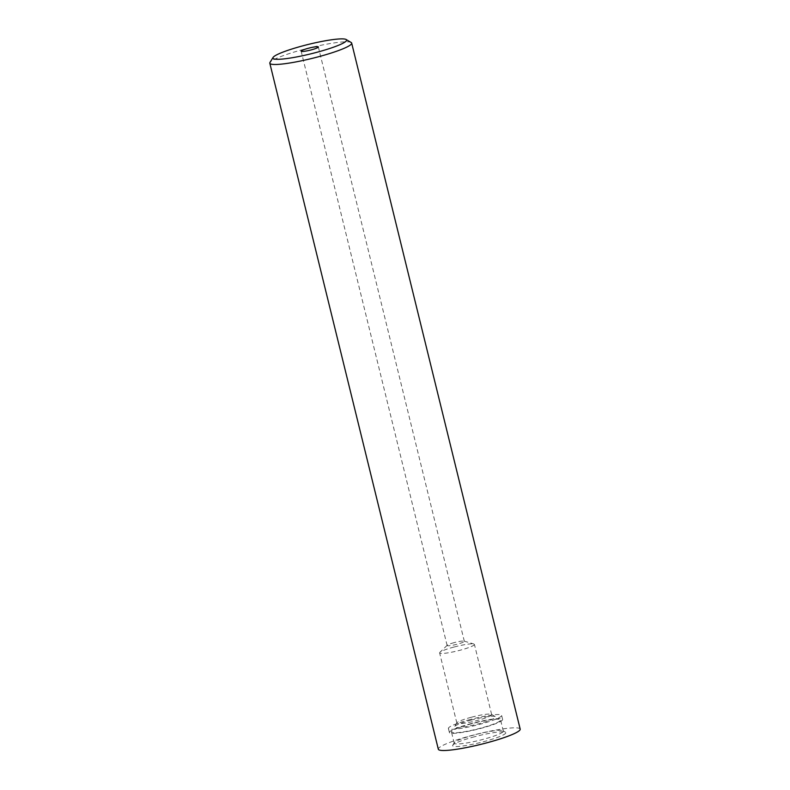 <?xml version="1.0" encoding="UTF-8"?>
<svg xmlns="http://www.w3.org/2000/svg" width="790" height="790" viewBox="0 0 790 790"><rect width="100%" height="100%" fill="white"/><g stroke="black" fill="none" stroke-linecap="round" stroke-linejoin="round"><path stroke-width="0.59" stroke-dasharray="3.95 2.96" d="M351.165 42.492A42.147 5.421 -13.8 0 0 303.558 49.395A42.147 5.421 -13.8 0 0 269.992 62.43M520.185 729.111A42.147 5.421 -13.8 0 0 472.055 735.411A42.147 5.421 -13.8 0 0 438.322 749.226M474.573 736.724A27.393 3.525 -13.8 0 0 452.759 745.207A27.393 3.525 -13.8 0 0 483.924 741.613A27.393 3.525 -13.8 0 0 505.521 732.241A27.393 3.525 -13.8 0 0 474.573 736.724M474.435 734.888A25.29 3.249 -13.8 0 0 454.299 742.709A25.29 3.249 -13.8 0 0 454.191 743.173A25.29 3.249 -13.8 0 0 483.065 739.391A25.29 3.249 -13.8 0 0 503.309 731.106A25.29 3.249 -13.8 0 0 503.003 730.75A25.29 3.249 -13.8 0 0 474.435 734.888M471.699 723.719A25.29 3.249 -13.8 0 0 451.455 732.004A25.29 3.249 -13.8 0 0 480.33 728.232A25.29 3.249 -13.8 0 0 500.574 719.947A25.29 3.249 -13.8 0 0 471.699 723.719M470.336 719.473A27.393 3.525 -13.8 0 0 448.404 728.449A27.393 3.525 -13.8 0 0 479.688 724.361A27.393 3.525 -13.8 0 0 501.62 715.385A27.393 3.525 -13.8 0 0 470.336 719.473M471.334 723.531A27.393 3.525 -13.8 0 0 449.401 732.508A27.393 3.525 -13.8 0 0 480.685 728.419A27.393 3.525 -13.8 0 0 502.618 719.443A27.393 3.525 -13.8 0 0 471.334 723.531M471.413 720.036A21.073 2.706 -13.8 0 0 454.635 726.563A21.073 2.706 -13.8 0 0 478.612 723.798A21.073 2.706 -13.8 0 0 495.221 716.589A21.073 2.706 -13.8 0 0 471.413 720.036M471.205 717.281A17.913 2.301 -13.8 0 0 456.946 722.82A17.913 2.301 -13.8 0 0 456.867 723.146A17.913 2.301 -13.8 0 0 477.328 720.47A17.913 2.301 -13.8 0 0 491.666 714.595A17.913 2.301 -13.8 0 0 491.449 714.348A17.913 2.301 -13.8 0 0 471.205 717.281M453.964 647.05A17.913 2.301 -13.8 0 0 439.912 652.333A17.913 2.301 -13.8 0 0 439.625 652.915A17.913 2.301 -13.8 0 0 460.076 650.239A17.913 2.301 -13.8 0 0 474.415 644.373A17.913 2.301 -13.8 0 0 473.882 643.988A17.913 2.301 -13.8 0 0 453.964 647.05M454.22 642.616A8.848 1.136 -13.8 0 0 447.278 645.223A8.848 1.136 -13.8 0 0 447.13 645.509A8.848 1.136 -13.8 0 0 457.242 644.186A8.848 1.136 -13.8 0 0 464.322 641.292A8.848 1.136 -13.8 0 0 464.066 641.105A8.848 1.136 -13.8 0 0 454.22 642.616M454.299 742.709L452.759 745.207M454.191 743.173L451.455 732.004M449.401 732.508L448.404 728.449M456.946 722.82L454.635 726.563M456.867 723.146L439.625 652.915M447.278 645.223L439.912 652.333M447.13 645.509L301.158 51.202M464.322 641.292L318.35 46.975M464.066 641.105L473.882 643.988M491.666 714.595L474.415 644.373M491.449 714.348L495.221 716.589M502.618 719.443L501.62 715.385M503.309 731.106L500.574 719.947M503.003 730.75L505.521 732.241"/><path stroke-width="1.19" d="M316.227 52.466A37.93 4.878 -13.8 0 0 346.129 39.5A37.93 4.878 -13.8 0 0 303.281 45.711A37.93 4.878 -13.8 0 0 273.073 57.443A37.93 4.878 -13.8 0 0 316.227 52.466M273.073 57.443L269.992 62.43A42.147 5.421 -13.8 0 0 269.815 63.2A42.147 5.421 -13.8 0 0 317.945 56.9A42.147 5.421 -13.8 0 0 351.678 43.095A42.147 5.421 -13.8 0 0 351.165 42.492L346.129 39.5M269.815 63.2L438.322 749.226A42.147 5.421 -13.8 0 0 486.443 742.926A42.147 5.421 -13.8 0 0 520.185 729.111L351.678 43.095M308.238 48.299A8.848 1.136 -13.8 0 0 301.158 51.202A8.848 1.136 -13.8 0 0 311.26 49.879A8.848 1.136 -13.8 0 0 318.35 46.975A8.848 1.136 -13.8 0 0 308.238 48.299"/></g></svg>
